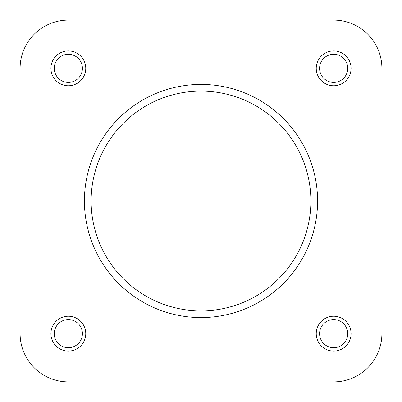 <?xml version="1.0" encoding="UTF-8"?>
<svg xmlns="http://www.w3.org/2000/svg" width="402" height="402" viewBox="0 0 402 402"><rect width="100%" height="100%" fill="white"/><g stroke="black" fill="none" stroke-linecap="round" stroke-linejoin="round"><path stroke-width="0.6" d="M351.082 333.66A17.422 17.422 0 0 1 333.66 351.082A17.422 17.422 0 0 1 316.238 333.66A17.422 17.422 0 0 1 333.66 316.238A17.422 17.422 0 0 1 351.082 333.66M319.59 333.66A14.07 14.07 0 0 0 333.66 347.73A14.07 14.07 0 0 0 347.73 333.66A14.07 14.07 0 0 0 333.66 319.59A14.07 14.07 0 0 0 319.59 333.66M85.762 333.66A17.422 17.422 0 0 1 68.34 351.082A17.422 17.422 0 0 1 50.918 333.66A17.422 17.422 0 0 1 68.34 316.238A17.422 17.422 0 0 1 85.762 333.66M54.27 333.66A14.07 14.07 0 0 0 68.34 347.73A14.07 14.07 0 0 0 82.41 333.66A14.07 14.07 0 0 0 68.34 319.59A14.07 14.07 0 0 0 54.27 333.66M351.082 68.34A17.422 17.422 0 0 1 333.66 85.762A17.422 17.422 0 0 1 316.238 68.34A17.422 17.422 0 0 1 333.66 50.918A17.422 17.422 0 0 1 351.082 68.34M319.59 68.34A14.07 14.07 0 0 0 333.66 82.41A14.07 14.07 0 0 0 347.73 68.34A14.07 14.07 0 0 0 333.66 54.27A14.07 14.07 0 0 0 319.59 68.34M85.762 68.34A17.422 17.422 0 0 1 68.34 85.762A17.422 17.422 0 0 1 50.918 68.34A17.422 17.422 0 0 1 68.34 50.918A17.422 17.422 0 0 1 85.762 68.34M54.27 68.34A14.07 14.07 0 0 0 68.34 82.41A14.07 14.07 0 0 0 82.41 68.34A14.07 14.07 0 0 0 68.34 54.27A14.07 14.07 0 0 0 54.27 68.34M84.42 201A116.58 116.58 0 0 1 201 84.42A116.58 116.58 0 0 1 317.58 201A116.58 116.58 0 0 1 201 317.58A116.58 116.58 0 0 1 84.42 201A116.58 116.58 0 0 0 201 317.58A116.58 116.58 0 0 0 317.58 201M68.34 381.9L333.66 381.9A48.24 48.24 0 0 0 381.9 333.66L381.9 68.34A48.24 48.24 0 0 0 333.66 20.1L68.34 20.1A48.24 48.24 0 0 0 20.1 68.34L20.1 333.66A48.24 48.24 0 0 0 68.34 381.9L125.811 381.9M20.1 333.66L20.1 68.34M209.191 381.9L333.66 381.9M381.9 68.34L381.9 333.66M68.34 20.1L333.66 20.1M310.882 201A109.882 109.882 0 0 0 201 91.118A109.882 109.882 0 0 0 91.118 201A109.882 109.882 0 0 0 201 310.882A109.882 109.882 0 0 0 310.882 201"/></g></svg>
